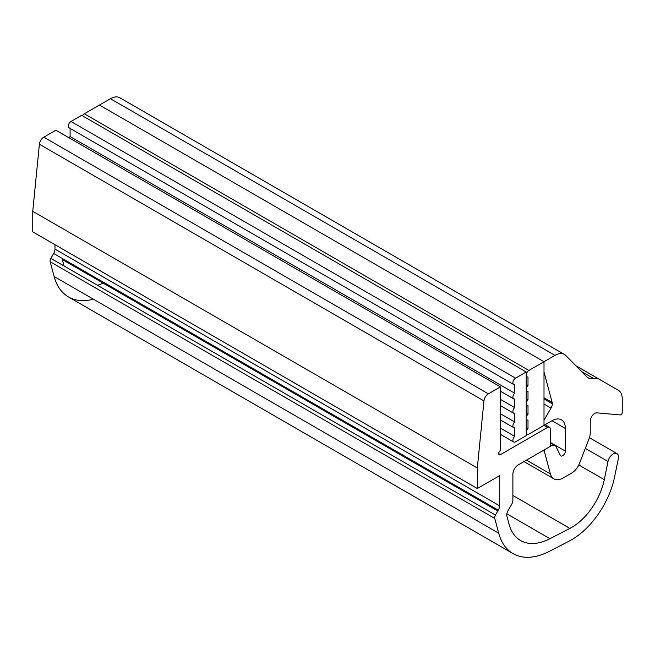 <?xml version="1.0" encoding="UTF-8"?>
<svg xmlns="http://www.w3.org/2000/svg" width="655" height="655" viewBox="0 0 655 655"><rect width="100%" height="100%" fill="white"/><g stroke="black" fill="none" stroke-linecap="round" stroke-linejoin="round"><path stroke-width="0.98" d="M498.25 510.171L53.677 253.501L498.25 510.171A6.288 3.627 120 0 0 499.552 505.791L499.552 475.686L477.323 488.524L32.75 231.854L32.75 211.319L32.75 231.854L477.323 488.524L477.323 467.989L32.75 211.319L39.39 144.239L32.75 211.319L477.323 467.989L483.963 400.909L39.39 144.239L483.963 400.909L477.323 467.989L477.323 488.524L499.552 475.686L499.552 505.791A6.288 3.627 -60 0 1 498.25 510.171L495.434 515.043A3.774 2.178 120 0 0 494.746 518.416L498.701 533.186A78.461 45.301 120 0 0 549.389 551.322L569.326 541.022A62.872 36.295 120 0 0 614.595 476.906L618.312 458.721A7.541 4.356 120 0 0 618.492 457.026A7.541 4.356 120 0 0 613.858 453.596A7.541 4.356 120 0 0 608.004 461.488L604.287 479.665A47.782 27.584 -60 0 1 569.883 528.397L549.946 538.697A63.371 36.59 -60 0 1 509.009 524.049L506.913 516.222A6.288 3.627 -60 0 1 508.059 510.597L511.58 504.497A6.288 3.627 120 0 0 512.89 500.109L512.89 474.146A7.541 4.356 -60 0 1 518.22 464.911L550.233 446.432L550.233 428.976A3.774 2.178 120 0 0 547.564 427.437L500.436 454.644A2.514 1.449 -60 0 1 498.66 453.612A2.514 1.449 -60 0 1 500.436 450.534L500.436 386.876L488.376 393.843A6.288 3.627 120 0 0 483.963 400.909A6.288 3.627 -60 0 1 488.376 393.843L43.803 137.173A6.288 3.627 120 0 0 39.39 144.239A6.288 3.627 -60 0 1 43.803 137.173L488.376 393.843L500.436 386.876L55.871 130.206L43.803 137.173L55.871 130.206L500.436 386.876L500.436 450.534A2.514 1.449 120 0 0 498.799 452.752A2.514 1.449 120 0 0 499.184 454.767A2.514 1.449 120 0 0 500.436 454.644L498.66 453.612L500.436 454.644L547.564 427.437L544.002 425.382L547.564 427.437A3.774 2.178 -60 0 1 549.447 427.248A3.774 2.178 -60 0 1 550.233 428.976L550.233 446.432L518.22 464.911A7.541 4.356 120 0 0 512.89 474.146L512.89 500.109A6.288 3.627 -60 0 1 511.58 504.497L508.059 510.597A6.288 3.627 120 0 0 506.913 516.222L509.009 524.049A63.371 36.59 120 0 0 520.61 540.547A63.371 36.59 120 0 0 549.946 538.697L506.864 513.823L549.946 538.697L569.883 528.397L512.89 495.491L569.883 528.397A47.782 27.584 120 0 0 604.287 479.665L578.799 464.952L604.287 479.665L608.004 461.488L585.3 448.38L608.004 461.488A7.541 4.356 -60 0 1 616.928 453.571A7.541 4.356 -60 0 1 618.492 457.026A7.541 4.356 -60 0 1 618.312 458.721L614.595 476.906A62.872 36.295 -60 0 1 569.326 541.022L549.389 551.322A78.461 45.301 -60 0 1 513.062 553.614A78.461 45.301 -60 0 1 498.701 533.186L54.136 276.516A78.461 45.301 120 0 0 68.488 296.944L513.062 553.614M62.34 259.552A6.288 3.627 -60 0 1 62.192 258.414A6.288 3.627 120 0 0 62.34 259.552L497.792 510.957L62.34 259.552L64.067 265.995M103.154 283.107A63.371 36.59 -60 0 1 97.48 285.285A63.371 36.59 120 0 0 103.154 283.107M93.362 299.171A78.461 45.301 -60 0 1 54.136 276.516L50.173 261.746L54.136 276.516L498.701 533.186L494.746 518.416L50.173 261.746L494.746 518.416A3.774 2.178 -60 0 1 495.434 515.043L50.861 258.373A3.774 2.178 120 0 0 50.173 261.746A3.774 2.178 -60 0 1 50.861 258.373L495.434 515.043M54.979 249.121A6.288 3.627 -60 0 1 53.677 253.501A6.288 3.627 120 0 0 54.979 249.121L499.552 505.791L54.979 249.121L54.979 244.683L54.979 249.121M50.861 258.373L53.677 253.501M550.233 445.318L551.191 445.875A7.541 4.356 -60 0 1 554.965 445.498A7.541 4.356 -60 0 1 556.079 446.743A7.541 4.356 120 0 0 551.191 445.875L545.394 449.215A1.506 0.868 120 0 0 544.362 451.36L550.413 473.925A18.864 10.889 120 0 0 563.292 477.904L571.758 473.008A12.576 7.262 120 0 0 579.462 463.429L589.05 438.719A12.576 7.262 120 0 0 590.237 432.898L590.237 421.149A6.288 3.627 -60 0 1 596.91 412.855L620.252 414.934A1.883 1.089 120 0 0 622.25 412.445L622.25 398.903A18.864 10.889 120 0 0 618.345 390.274L599.169 379.204A18.864 10.889 120 0 0 593.7 378.541A18.864 10.889 -60 0 1 586.864 376.838L565.781 355.501A18.864 10.889 120 0 0 554.99 355.378L544.002 361.724L544.002 371.991L552.173 402.473A6.288 3.627 -60 0 1 552.321 403.709A6.288 3.627 -60 0 1 551.019 408.098L544.002 420.248L544.002 425.382L544.002 420.248L551.019 408.098L544.002 404.045L551.019 408.098A6.288 3.627 120 0 0 552.321 403.709A6.288 3.627 120 0 0 552.173 402.473L544.002 397.757L552.173 402.473L544.002 371.991L544.002 361.724L99.437 105.054L544.002 361.724L554.99 355.378L110.425 98.709L99.437 105.054L110.425 98.709L554.99 355.378A18.864 10.889 -60 0 1 564.422 354.445A18.864 10.889 -60 0 1 565.781 355.501L586.864 376.838A18.864 10.889 120 0 0 588.223 377.886A18.864 10.889 120 0 0 593.7 378.541L581.722 371.631L593.7 378.541A18.864 10.889 -60 0 1 599.169 379.204L618.345 390.274A18.864 10.889 -60 0 1 622.25 398.903L622.25 412.445A1.883 1.089 -60 0 1 620.252 414.934L596.91 412.855A6.288 3.627 120 0 0 590.237 421.149L590.237 432.898A12.576 7.262 -60 0 1 589.05 438.719L579.462 463.429A12.576 7.262 -60 0 1 571.758 473.008L563.292 477.904A18.864 10.889 -60 0 1 553.86 478.838A18.864 10.889 -60 0 1 550.413 473.925L526.505 460.121L550.413 473.925L544.362 451.36L543.02 450.591L544.362 451.36A1.506 0.868 -60 0 1 545.394 449.215L551.191 445.875L550.233 445.318M560.369 455.52L556.079 446.743L560.369 455.52A3.774 2.178 120 0 0 560.795 455.913A3.774 2.178 120 0 0 563.701 454.897A3.774 2.178 120 0 0 565.347 451.099A3.774 2.178 -60 0 1 563.365 455.217A3.774 2.178 -60 0 1 560.369 455.52M552.009 420.764A18.864 10.889 -60 0 1 565.347 428.46L565.347 451.099L550.233 442.379L565.347 451.099L565.347 428.46L552.009 420.764L565.347 428.46A18.864 10.889 120 0 0 561.441 419.83A18.864 10.889 120 0 0 552.009 420.764L544.002 425.382L544.002 361.724L528.888 370.452A3.774 2.178 120 0 0 526.26 374.529A3.774 2.178 120 0 0 528.004 376.952L528.004 385.517A3.774 2.178 120 0 0 526.219 389.447A3.774 2.178 120 0 0 528.004 391.322L528.004 399.886A3.774 2.178 120 0 0 526.219 403.824A3.774 2.178 120 0 0 528.004 405.699L528.004 414.263A3.774 2.178 120 0 0 526.219 418.193A3.774 2.178 120 0 0 528.004 420.068L528.004 428.64L526.219 427.609L528.004 428.64A3.774 2.178 120 0 0 526.26 433.07A3.774 2.178 120 0 0 528.888 434.109A3.774 2.178 -60 0 1 527.005 434.298A3.774 2.178 -60 0 1 528.004 428.64L528.004 420.068A3.774 2.178 -60 0 1 527.005 419.921A3.774 2.178 -60 0 1 528.004 414.263L526.219 413.24L528.004 414.263L528.004 405.699A3.774 2.178 -60 0 1 527.005 405.543A3.774 2.178 -60 0 1 528.004 399.886L526.219 398.862L528.004 399.886L528.004 391.322A3.774 2.178 -60 0 1 527.005 391.174A3.774 2.178 -60 0 1 528.004 385.517L526.219 384.485L528.004 385.517L528.004 376.952A3.774 2.178 -60 0 1 527.005 376.797A3.774 2.178 -60 0 1 526.423 373.776A3.774 2.178 -60 0 1 528.888 370.452L84.323 113.782A3.774 2.178 120 0 0 82.432 115.771A3.774 2.178 -60 0 1 84.323 113.782L528.888 370.452L544.002 361.724L99.437 105.054L84.323 113.782L99.437 105.054L544.002 361.724L544.002 425.382L528.888 434.109L544.002 425.382M544.002 398.911L552.321 403.709L544.002 398.911M564.422 354.445L119.857 97.775A18.864 10.889 120 0 0 110.425 98.709A18.864 10.889 -60 0 1 121.216 98.831M70.093 127.979A3.774 2.178 -60 0 1 68.357 125.555A3.774 2.178 -60 0 1 70.986 121.486L81.654 115.321L526.219 371.991L81.654 115.321L70.986 121.486L515.55 378.156L526.219 371.991L526.219 435.649L515.55 441.806A3.774 2.178 -60 0 1 513.667 441.994A3.774 2.178 -60 0 1 514.666 436.336L500.436 428.124L514.666 436.336A3.774 2.178 120 0 0 512.922 440.766A3.774 2.178 120 0 0 515.55 441.806L526.219 435.649L526.219 371.991L515.55 378.156A3.774 2.178 120 0 0 512.922 382.233A3.774 2.178 120 0 0 514.666 384.649L514.666 393.213A3.774 2.178 120 0 0 512.89 397.143A3.774 2.178 120 0 0 514.666 399.026L514.666 407.59A3.774 2.178 120 0 0 512.89 411.52A3.774 2.178 120 0 0 514.666 413.395L514.666 421.959A3.774 2.178 120 0 0 512.89 425.897A3.774 2.178 120 0 0 514.666 427.772L514.666 436.336L514.666 427.772A3.774 2.178 -60 0 1 513.667 427.617A3.774 2.178 -60 0 1 514.666 421.959L500.436 413.747L514.666 421.959L514.666 413.395A3.774 2.178 -60 0 1 513.667 413.248A3.774 2.178 -60 0 1 514.666 407.59L500.436 399.378L514.666 407.59L514.666 399.026A3.774 2.178 -60 0 1 513.667 398.87A3.774 2.178 -60 0 1 514.666 393.213L70.093 136.543A3.774 2.178 120 0 0 69.094 137.845A3.774 2.178 -60 0 1 70.093 136.543L514.666 393.213L514.666 384.649A3.774 2.178 -60 0 1 513.667 384.501A3.774 2.178 -60 0 1 513.086 381.48A3.774 2.178 -60 0 1 515.55 378.156L70.986 121.486A3.774 2.178 120 0 0 68.521 124.81A3.774 2.178 120 0 0 69.094 127.831L513.667 384.501M70.093 128.405L70.093 136.543L70.093 128.405M545.107 424.743L549.447 427.248M616.928 453.571L589.418 437.687M550.233 442.772L554.965 445.498M575.966 365.801L599.169 379.204M523.984 461.587L553.86 478.838M526.219 433.839L527.005 434.298M526.219 419.47L527.005 419.921M526.219 405.093L527.005 405.543M526.219 390.724L527.005 391.174M526.219 376.347L527.005 376.797M500.436 434.355L513.667 441.994M500.436 419.986L513.667 427.617M500.436 405.609L513.667 413.248M500.436 391.231L513.667 398.87"/></g></svg>
